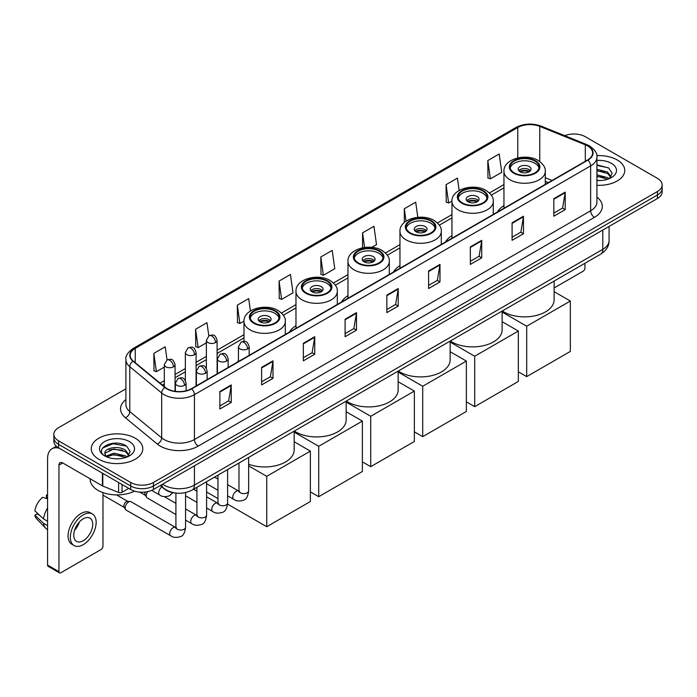 <?xml version="1.0" encoding="UTF-8"?>
<svg xmlns="http://www.w3.org/2000/svg" width="697" height="697" viewBox="0 0 697 697"><rect width="100%" height="100%" fill="white"/><g stroke="black" fill="none" stroke-linecap="round" stroke-linejoin="round"><path stroke-width="1.05" d="M238.444 360.61A28.446 16.423 0 0 0 237.511 362.074M295.972 325.699A28.446 16.423 0 0 0 289.508 332.06M347.969 295.685A28.446 16.423 0 0 0 341.495 302.036M399.956 265.67A28.446 16.423 0 0 0 393.491 272.022M451.952 235.647A28.446 16.423 0 0 0 445.479 242.007M503.948 205.632A28.446 16.423 0 0 0 497.475 211.984M548.278 182.649L545.272 181.438M174.738 492.918A16.101 9.296 180 0 1 164.553 489.12L160.249 485.565M125.904 388.821L58.574 427.697A16.101 9.296 0 0 0 53.861 434.275L53.861 441.279A16.101 9.296 0 0 0 58.574 447.857L130.679 489.486A16.101 9.296 0 0 0 153.453 489.486L657.437 198.514A16.101 9.296 0 0 0 662.15 191.936L662.15 188.434A16.101 9.296 0 0 1 657.437 195.003A16.101 9.296 0 0 0 662.15 188.434L662.15 184.932A16.101 9.296 0 0 0 657.437 178.354L585.332 136.725A16.101 9.296 0 0 0 564.736 135.671M53.861 434.275A16.101 9.296 0 0 0 58.574 440.844L130.679 482.472A16.101 9.296 0 0 0 153.453 482.472L153.453 485.983L657.437 195.003L153.453 485.983A16.101 9.296 0 0 1 130.679 485.983A16.101 9.296 0 0 0 153.453 485.983L153.453 489.486M58.574 440.844L58.574 444.346L130.679 485.983L58.574 444.346A16.101 9.296 0 0 1 53.861 437.777A16.101 9.296 0 0 0 58.574 444.346L58.574 447.857M617.202 159.953A25.763 14.872 0 0 0 596.824 155.649A25.763 14.872 0 0 1 617.202 159.953A25.763 14.872 0 0 1 624.756 170.469A25.763 14.872 0 0 0 617.202 159.953M135.235 438.213A25.763 14.872 0 0 0 107.164 434.989A25.763 14.872 0 0 0 91.255 448.729A25.763 14.872 0 0 0 98.8 459.245A25.763 14.872 0 0 0 126.88 462.468A25.763 14.872 0 0 0 142.78 448.729A25.763 14.872 0 0 0 135.235 438.213A25.763 14.872 0 0 0 107.164 434.989A25.763 14.872 0 0 0 91.255 448.729A25.763 14.872 0 0 0 98.8 459.245A25.763 14.872 0 0 0 126.88 462.468A25.763 14.872 0 0 0 142.78 448.729A25.763 14.872 0 0 0 135.235 438.213M587.606 145.926A17.172 9.915 180 0 1 592.633 152.939A17.172 9.915 180 0 1 587.606 159.953L191.405 388.699A17.172 9.915 180 0 1 165.189 387.375L133.301 361.081A17.172 9.915 180 0 1 130.2 355.392A17.172 9.915 180 0 1 135.227 348.387L517.784 127.516A17.172 9.915 180 0 1 539.774 126.41L585.314 144.819A17.172 9.915 180 0 1 587.606 145.926M587.911 145.751A17.608 10.167 0 0 0 585.558 144.61L540.027 126.201A17.608 10.167 0 0 0 517.479 127.342L134.922 348.204A17.608 10.167 0 0 0 132.953 361.22L164.84 387.515A17.608 10.167 0 0 0 191.701 388.874L587.911 160.127A17.608 10.167 0 0 0 587.911 145.751M219.869 391.505L219.869 409.026L231.247 402.457L231.247 384.927L219.869 391.505M219.869 405.915L228.633 400.853L231.204 385.511A4.295 2.483 -120 0 0 231.247 384.927M228.555 400.897L231.247 402.457M261.61 367.397L261.61 384.927L272.997 378.358L272.997 360.828L261.61 367.397M261.61 381.817L270.375 376.755L272.945 361.412A4.295 2.483 -120 0 0 272.997 360.828M270.305 376.798L272.997 378.358M303.352 343.299L303.352 360.828L314.739 354.25L314.739 336.721L303.352 343.299M303.352 357.718L312.125 352.656L314.695 337.304A4.295 2.483 -120 0 0 314.739 336.721M312.047 352.699L314.739 354.25M345.102 319.2L345.102 336.721L356.489 330.151L356.489 312.622L345.102 319.2M345.102 333.61L353.867 328.548L356.437 313.206A4.295 2.483 -120 0 0 356.489 312.622M353.797 328.601L356.489 330.151M553.827 198.689L553.827 216.218L565.215 209.64L565.215 192.111L553.827 198.689M553.827 213.108L562.601 208.046L565.171 192.694A4.295 2.483 -120 0 0 565.215 192.111M562.523 208.089L565.215 209.64M512.086 222.787L512.086 240.317L523.464 233.748L523.464 216.218L512.086 222.787M512.086 237.207L520.851 232.145L523.421 216.802A4.295 2.483 -120 0 0 523.464 216.218M520.772 232.188L523.464 233.748M470.336 246.895L470.336 264.416L481.723 257.846L481.723 240.317L470.336 246.895M470.336 261.314L479.109 256.243L481.679 240.901A4.295 2.483 -120 0 0 481.723 240.317M479.031 256.296L481.723 257.846M428.594 270.994L428.594 288.523L439.981 281.945L439.981 264.416L428.594 270.994M428.594 285.413L437.359 280.351L439.929 264.999A4.295 2.483 -120 0 0 439.981 264.416M437.28 280.394L439.981 281.945M386.844 295.092L386.844 312.622L398.231 306.053L398.231 288.523L386.844 295.092M386.844 309.512L395.617 304.45L398.187 289.107A4.295 2.483 -120 0 0 398.231 288.523M395.539 304.493L398.231 306.053M596.928 185.289A25.763 14.872 0 0 0 624.756 170.469A25.763 14.872 0 0 1 596.928 185.289M153.453 482.472L657.437 191.501A16.101 9.296 0 0 0 662.15 184.932M250.441 310.967L248.707 298.604L237.32 305.173L237.503 322.598M208.812 335.867L206.965 322.702L195.578 329.272L195.761 346.697M167.062 359.957L165.215 346.801L153.828 353.379L154.011 370.795M371.762 247.357L376.511 244.612L373.94 226.298L362.562 232.868L362.562 247.792M417.808 217.307L415.691 202.191L404.304 208.769L404.304 222.491M459.166 190.438L457.432 178.092L446.054 184.661L446.237 202.086M487.795 160.563L490.366 178.876L501.753 172.307L499.183 153.993L487.795 160.563L487.978 177.988M279.07 281.074L281.64 299.388L293.019 292.81L290.449 274.496L279.07 281.074L279.253 298.49M320.812 256.966L323.382 275.289L334.769 268.711L332.199 250.397L320.812 256.966L320.995 274.391M323.382 275.289L320.812 274.322M362.562 232.868L364.609 247.452M404.304 208.769L406.046 221.158M446.054 184.661L448.624 202.984L451.952 201.05M448.624 202.984L446.054 202.017M490.366 178.876L487.795 177.918M281.64 299.388L279.07 298.429M237.32 305.173L239.89 323.486L243.985 321.125M239.89 323.486L237.32 322.528M195.578 329.272L198.148 347.585L206.373 342.837M198.148 347.585L195.578 346.627M153.828 353.379L156.398 371.693L164.326 367.119M156.398 371.693L153.828 370.734M596.928 180.384L600.126 180.549M596.928 174.816L607.566 177.622L608.986 178.754M596.928 176.21L607.819 179.19M596.928 169.258L607.566 172.054L611.051 176.872M596.928 170.643L607.566 173.448L610.772 177.23M596.928 180.497A17.495 10.098 0 0 0 611.365 177.613A17.495 10.098 0 0 0 611.365 163.325A17.495 10.098 0 0 0 596.928 160.432M609.396 178.589L612.14 173.204L608.673 167.977L596.928 164.858M596.928 165.398L608.437 167.82M596.928 170.957L604.56 171.915M596.928 176.524L604.56 177.482M554.124 287.957L583.049 271.255A2.683 1.551 120 0 0 584.949 267.97L584.949 263.274M534.852 161.042A14.489 8.364 0 0 0 519.065 159.23A14.489 8.364 0 0 0 510.117 166.958A14.489 8.364 0 0 0 514.36 172.873A14.489 8.364 0 0 0 530.156 174.694A14.489 8.364 0 0 0 539.095 166.958A14.489 8.364 0 0 0 534.852 161.042M538.973 168.055A14.489 8.364 0 0 0 534.852 163.237A14.489 8.364 0 0 0 519.953 161.234A14.489 8.364 0 0 0 510.239 168.055M502.302 310.993A29.518 17.042 0 0 0 503.731 311.881A29.518 17.042 0 0 0 535.906 315.575A29.518 17.042 0 0 0 554.124 299.832L554.124 281.065M529.162 166.522A6.439 3.72 0 0 0 522.14 165.72A6.439 3.72 0 0 0 518.167 169.153A6.439 3.72 0 0 0 520.049 171.784A6.439 3.72 0 0 0 527.071 172.586A6.439 3.72 0 0 0 531.044 169.153A6.439 3.72 0 0 0 529.162 166.522M530.478 170.687A6.439 3.72 0 0 0 529.162 169.589A6.439 3.72 0 0 0 518.742 170.687M519.404 171.34A8.591 4.957 180 0 1 529.432 171.183L529.432 171.61M520.11 171.81A7.51 4.339 180 0 1 528.657 171.636L529.432 171.183M528.535 172.098L528.657 171.636M526.697 376.624L526.697 326.231L570.338 301.034L570.338 351.427L526.697 376.624L518.341 371.806M526.697 326.231L502.136 312.047M554.124 291.677L570.338 301.034M482.864 191.065A14.489 8.364 0 0 0 467.068 189.253A14.489 8.364 0 0 0 458.121 196.981A14.489 8.364 0 0 0 462.372 202.897A14.489 8.364 0 0 0 478.159 204.709A14.489 8.364 0 0 0 487.107 196.981A14.489 8.364 0 0 0 482.864 191.065M486.985 198.07A14.489 8.364 0 0 0 482.864 193.252A14.489 8.364 0 0 0 467.957 191.248A14.489 8.364 0 0 0 458.251 198.07M450.306 341.007A29.518 17.042 0 0 0 451.743 341.896A29.518 17.042 0 0 0 483.91 345.59A29.518 17.042 0 0 0 502.136 329.847L502.136 311.089M477.166 196.537A6.439 3.72 0 0 0 470.153 195.735A6.439 3.72 0 0 0 466.171 199.168A6.439 3.72 0 0 0 468.062 201.799A6.439 3.72 0 0 0 475.084 202.6A6.439 3.72 0 0 0 479.057 199.168A6.439 3.72 0 0 0 477.166 196.537M478.482 200.701A6.439 3.72 0 0 0 477.166 199.603A6.439 3.72 0 0 0 466.746 200.701M467.408 201.363A8.591 4.957 180 0 1 477.445 201.206L477.445 201.633M468.114 201.834A7.51 4.339 180 0 1 476.67 201.651L477.445 201.206M476.539 202.121L476.67 201.651M474.701 406.647L474.701 356.245L518.341 331.049L518.341 381.442L474.701 406.647L466.354 401.82M474.701 356.245L450.14 342.07M502.136 321.692L518.341 331.049M430.868 221.08A14.489 8.364 0 0 0 415.081 219.267A14.489 8.364 0 0 0 406.133 226.995A14.489 8.364 0 0 0 410.376 232.911A14.489 8.364 0 0 0 426.172 234.723A14.489 8.364 0 0 0 435.111 226.995A14.489 8.364 0 0 0 430.868 221.08M434.989 228.093A14.489 8.364 0 0 0 430.868 223.275A14.489 8.364 0 0 0 415.97 221.263A14.489 8.364 0 0 0 406.255 228.093M398.318 371.022A29.518 17.042 0 0 0 399.747 371.91A29.518 17.042 0 0 0 431.922 375.605A29.518 17.042 0 0 0 450.14 359.861L450.14 341.103M425.179 226.56A6.439 3.72 0 0 0 418.156 225.75A6.439 3.72 0 0 0 414.184 229.191A6.439 3.72 0 0 0 416.065 231.813A6.439 3.72 0 0 0 423.088 232.624A6.439 3.72 0 0 0 427.061 229.191A6.439 3.72 0 0 0 425.179 226.56M426.486 230.724A6.439 3.72 0 0 0 425.179 229.627A6.439 3.72 0 0 0 414.759 230.724M415.421 231.378A8.591 4.957 180 0 1 425.449 231.221L425.449 231.648M416.126 231.848A7.51 4.339 180 0 1 424.673 231.665L425.449 231.221M424.543 232.136L424.673 231.665M422.713 436.662L422.713 386.269L466.354 361.072L466.354 411.465L422.713 436.662L414.358 431.844M422.713 386.269L398.153 372.085M450.14 351.706L466.354 361.072M378.88 251.094A14.489 8.364 0 0 0 363.085 249.282A14.489 8.364 0 0 0 354.137 257.01A14.489 8.364 0 0 0 358.38 262.926A14.489 8.364 0 0 0 374.176 264.747A14.489 8.364 0 0 0 383.123 257.01A14.489 8.364 0 0 0 378.88 251.094M382.993 258.108A14.489 8.364 0 0 0 378.88 253.29A14.489 8.364 0 0 0 363.973 251.277A14.489 8.364 0 0 0 354.268 258.108M346.322 401.045A29.518 17.042 0 0 0 347.759 401.934A29.518 17.042 0 0 0 379.926 405.628A29.518 17.042 0 0 0 398.153 389.884L398.153 371.118M373.183 256.574A6.439 3.72 0 0 0 366.169 255.773A6.439 3.72 0 0 0 362.187 259.206A6.439 3.72 0 0 0 364.078 261.837A6.439 3.72 0 0 0 371.092 262.638A6.439 3.72 0 0 0 375.073 259.206A6.439 3.72 0 0 0 373.183 256.574M374.498 260.739A6.439 3.72 0 0 0 373.183 259.641A6.439 3.72 0 0 0 362.762 260.739M363.425 261.392A8.591 4.957 180 0 1 373.453 261.236L373.453 261.663M364.13 261.863A7.51 4.339 180 0 1 372.686 261.689L373.453 261.236M372.555 262.15L372.686 261.689M370.717 466.676L370.717 416.283L414.358 391.087L414.358 441.48L370.717 466.676L362.37 461.858M370.717 416.283L346.156 402.099M398.153 381.729L414.358 391.087M326.884 281.118A14.489 8.364 0 0 0 311.089 279.305A14.489 8.364 0 0 0 302.149 287.033A14.489 8.364 0 0 0 306.392 292.949A14.489 8.364 0 0 0 322.18 294.761A14.489 8.364 0 0 0 331.127 287.033A14.489 8.364 0 0 0 326.884 281.118M331.005 288.122A14.489 8.364 0 0 0 326.884 283.304A14.489 8.364 0 0 0 311.986 281.3A14.489 8.364 0 0 0 302.271 288.122M294.334 431.06A29.518 17.042 0 0 0 295.763 431.948A29.518 17.042 0 0 0 327.938 435.642A29.518 17.042 0 0 0 346.156 419.899L346.156 401.141M321.195 286.589A6.439 3.72 0 0 0 314.173 285.787A6.439 3.72 0 0 0 310.2 289.22A6.439 3.72 0 0 0 312.082 291.851A6.439 3.72 0 0 0 319.104 292.653A6.439 3.72 0 0 0 323.077 289.22A6.439 3.72 0 0 0 321.195 286.589M322.502 290.754A6.439 3.72 0 0 0 321.195 289.656A6.439 3.72 0 0 0 310.775 290.754M311.437 291.416A8.591 4.957 180 0 1 321.465 291.259L321.465 291.686M312.143 291.886A7.51 4.339 180 0 1 320.69 291.703L321.465 291.259M320.559 292.174L320.69 291.703M318.729 496.7L318.729 446.298L362.37 421.101L362.37 471.494L318.729 496.7L310.374 491.873M318.729 446.298L294.169 432.123M346.156 411.744L362.37 421.101M274.897 311.132A14.489 8.364 0 0 0 259.101 309.32A14.489 8.364 0 0 0 250.153 317.048A14.489 8.364 0 0 0 254.396 322.964A14.489 8.364 0 0 0 270.192 324.776A14.489 8.364 0 0 0 279.14 317.048A14.489 8.364 0 0 0 274.897 311.132M279.009 318.146A14.489 8.364 0 0 0 274.897 313.328A14.489 8.364 0 0 0 259.99 311.315A14.489 8.364 0 0 0 250.284 318.146M248.637 464.237A29.518 17.042 0 0 0 278.765 464.882A29.518 17.042 0 0 0 294.169 449.913L294.169 431.155M269.199 316.612A6.439 3.72 0 0 0 262.185 315.802A6.439 3.72 0 0 0 258.204 319.243A6.439 3.72 0 0 0 260.094 321.866A6.439 3.72 0 0 0 267.108 322.676A6.439 3.72 0 0 0 271.089 319.243A6.439 3.72 0 0 0 269.199 316.612M270.514 320.777A6.439 3.72 0 0 0 269.199 319.679A6.439 3.72 0 0 0 258.779 320.777M259.441 321.43A8.591 4.957 180 0 1 269.469 321.273L269.469 321.7M260.147 321.901A7.51 4.339 180 0 1 268.693 321.718L269.469 321.273M268.572 322.188L268.693 321.718M266.733 526.714L266.733 476.321L310.374 451.125L310.374 501.518L266.733 526.714L227.57 504.105M217.961 498.555L206.591 491.995M266.733 476.321L248.637 465.875M294.169 441.759L310.374 451.125M175.905 514.517L147.206 497.946A4.827 2.788 -60 0 1 146.597 497.344A4.827 2.788 -60 0 1 146.204 495.733A4.827 2.788 -60 0 1 147.686 491.62M146.597 497.344L145.159 495.036A3.485 2.013 -60 0 1 144.871 493.868A3.485 2.013 -60 0 1 145.298 492.021M125.181 507.869A4.827 2.788 -60 0 1 128.596 501.953A4.827 2.788 -60 0 1 130.191 501.491A4.827 2.788 -60 0 1 131.01 501.718L175.566 527.437A4.827 2.788 -60 0 0 173.361 527.559A4.827 2.788 -60 0 0 173.144 527.673A4.827 2.788 -60 0 0 169.99 531.933A4.827 2.788 -60 0 0 170.73 535.801L126.174 510.082A4.827 2.788 -60 0 1 125.573 509.481A4.827 2.788 -60 0 1 125.181 507.869M125.573 509.481L124.136 507.172A3.485 2.013 -60 0 1 123.848 506.005A3.485 2.013 -60 0 1 126.314 501.735A3.485 2.013 -60 0 1 127.473 501.396L130.191 501.491M122.045 484.502L122.045 492.282L128.779 488.388M59.376 448.319A21.468 12.398 -120 0 0 52.014 448.763A21.468 12.398 -120 0 0 47.57 458.591L47.57 565.075L58.957 571.653L58.957 465.16A5.367 3.102 60 0 1 60.064 462.703A5.367 3.102 60 0 1 62.747 462.974L102.433 485.887L102.433 473.176M58.957 571.653A2.683 1.551 120 0 0 59.506 572.882L48.128 566.304A2.683 1.551 -60 0 1 47.57 565.075M59.506 572.882A2.683 1.551 120 0 0 60.848 572.751L101.082 549.524A2.683 1.551 120 0 0 102.973 546.239L102.973 492.613M122.045 492.282A2.683 1.551 180 0 1 118.612 492.457L102.79 486.053A2.683 1.551 180 0 1 102.433 485.887M83.239 540.715A13.417 7.745 120 0 0 92.004 528.892A13.417 7.745 120 0 0 89.948 518.141A13.417 7.745 120 0 0 83.239 518.803A13.417 7.745 120 0 0 74.474 530.626A13.417 7.745 120 0 0 76.531 541.377A13.417 7.745 120 0 0 83.239 540.715M74.57 530.312A13.417 7.745 120 0 0 79.388 521.975M47.57 495.48L46.429 495.131L46.429 497.824L47.57 498.486M92.37 513.95L90.087 512.644A18.244 10.533 120 0 0 80.965 513.541A18.244 10.533 120 0 0 69.047 529.624A18.244 10.533 120 0 0 71.843 544.244L74.117 545.559A18.244 10.533 120 0 0 83.239 544.653A18.244 10.533 120 0 0 95.167 528.579A18.244 10.533 120 0 0 92.37 513.95A18.244 10.533 120 0 0 83.239 514.856A18.244 10.533 120 0 0 71.321 530.94A18.244 10.533 120 0 0 74.117 545.559M47.57 508.026A17.713 10.228 120 0 0 43.536 518.934L34.85 510.805A13.957 8.059 120 0 1 42.639 497.327L47.57 498.817M47.57 521.269L43.536 518.934M39.546 515.205L37.185 513.846L34.85 515.188L43.536 523.316L47.57 525.651M43.536 523.316A17.713 10.228 120 0 0 45.723 528.265A17.713 10.228 120 0 0 47.065 529.319L47.57 529.615M47.57 494.818A13.957 8.059 120 0 0 46.429 495.131M34.85 515.188A13.957 8.059 120 0 0 36.497 518.664L45.723 528.265M90.183 478.813L90.183 479.405A26.834 15.491 0 0 0 98.042 490.366A26.834 15.491 0 0 0 134.556 491.132M114.108 458.696L118.159 458.809M106.066 456.126L113.881 453.146L125.599 455.882L127.011 457.023M106.789 456.875L113.881 454.54L125.852 457.45M106.188 456.666L104.933 453.73A12.128 7.005 0 0 0 106.894 456.971M129.076 455.132L125.599 450.323C118.316 444.886 103.33 448.241 104.933 453.73L104.89 453.189M104.968 453.895L105.299 452.998L113.881 448.973L125.599 451.708L128.806 455.498M127.429 456.849L130.173 451.473L126.706 446.246C114.43 437.42 92.614 449.051 105.212 456.178L105.831 456.561M129.389 441.584A17.495 10.098 0 0 0 104.646 441.584A17.495 10.098 0 0 0 104.646 455.873A17.495 10.098 0 0 0 129.389 455.873A17.495 10.098 0 0 0 129.389 441.584M102.651 447.997L112.923 443.78L126.462 446.089M109.072 450.044L112.923 449.347L122.594 450.175M109.072 455.611L112.923 454.914L122.594 455.742M162.636 484.18A21.468 12.398 0 0 0 164.074 485.103A21.468 12.398 0 0 0 194.437 485.103L602.783 249.343A21.468 12.398 0 0 0 609.073 240.578C609.23 245.91 606.39 250.467 600.561 254.257L192.215 490.017A10.734 6.195 60 0 0 194.437 485.103L194.437 465.823M602.783 230.062L602.783 249.343A10.734 6.195 60 0 1 600.561 254.257M161.765 484.685A10.734 7.179 129.5 0 0 163.638 488.179L160.38 485.487M657.437 198.514L657.437 191.501M130.679 489.486L130.679 482.472M596.928 197.103A26.834 15.491 180 0 1 594.436 217.359L198.236 446.106A5.367 3.102 60 0 1 194.437 439.528L590.638 210.782A21.468 12.398 0 0 0 596.928 202.017L596.928 157.147A21.468 12.398 180 0 1 590.638 165.912A5.367 3.102 -120 0 0 587.911 160.127M198.236 446.106A26.834 15.491 180 0 1 160.284 446.106A26.834 15.491 180 0 1 157.278 444.033L125.39 417.747A26.834 15.491 180 0 1 125.904 399.564M164.074 439.528A21.468 12.398 0 0 0 194.437 439.528L194.437 394.659A21.468 12.398 180 0 1 161.669 393.003L129.79 366.709A21.468 12.398 180 0 1 125.904 359.6L125.904 404.478A21.468 12.398 0 0 0 129.79 411.587L161.669 437.873A21.468 12.398 0 0 0 164.074 439.528M596.928 157.147C597.643 153.793 595.177 150.055 589.531 145.926L586.708 144.558A5.367 2.509 112 0 0 585.558 144.61M586.708 144.558L541.168 126.148C532.281 123.003 523.848 123.456 515.858 127.516A5.367 3.102 60 0 1 517.479 127.342M134.922 348.204A5.367 3.102 -120 0 0 133.301 348.378C127.734 352.386 125.268 356.123 125.904 359.6M132.953 361.22A5.367 3.59 129.5 0 0 129.79 366.709L129.79 411.587A5.367 3.59 -50.5 0 1 125.39 417.747M541.168 126.148A5.367 2.509 112 0 0 540.027 126.201M164.84 387.515A5.367 3.59 129.5 0 0 161.669 393.003L161.669 437.873A5.367 3.59 -50.5 0 1 157.278 444.033M191.701 388.874A5.367 3.102 60 0 1 194.437 394.659L590.638 165.912L590.638 210.782A5.367 3.102 60 0 0 594.436 217.359M135.227 348.387L135.227 362.667M585.314 144.819L585.314 161.277M539.774 126.41L539.774 161.538M552.076 180.462L545.272 177.709M517.784 127.516L517.784 157.897M503.948 184.592L489.46 192.956M451.952 214.606L437.463 222.97M399.956 244.621L385.467 252.985M347.969 274.644L333.48 283.008M295.972 304.659L281.483 313.023M243.985 334.673L217.107 350.19M206.373 356.385L196.084 362.327M185.35 368.53L175.06 374.463M164.326 380.667L160.049 383.132M386.844 295.65L398.187 289.107M428.594 271.551L439.929 264.999M470.336 247.444L481.679 240.901M512.086 223.345L523.421 216.802M553.827 199.246L565.171 192.694M345.102 319.749L356.437 313.206M303.352 343.856L314.695 337.304M261.61 367.955L272.945 361.412M219.869 392.054L231.204 385.511M513.794 173.204A15.299 8.834 0 0 0 535.427 173.204A15.299 8.834 0 0 0 535.427 160.719A15.299 8.834 0 0 0 513.794 160.719A15.299 8.834 0 0 0 513.794 173.204M545.272 184.391L545.272 171.34A20.666 11.927 180 0 1 532.517 182.361A20.666 11.927 180 0 1 509.995 179.782A20.666 11.927 180 0 1 503.948 171.34L503.948 208.255M461.797 203.219A15.299 8.834 0 0 0 483.43 203.219A15.299 8.834 0 0 0 483.43 190.734A15.299 8.834 0 0 0 461.797 190.734A15.299 8.834 0 0 0 461.797 203.219M493.276 214.406L493.276 201.363A20.666 11.927 180 0 1 480.521 212.385A20.666 11.927 180 0 1 458.007 209.797A20.666 11.927 180 0 1 451.952 201.363L451.952 238.269M409.81 233.242A15.299 8.834 0 0 0 431.443 233.242A15.299 8.834 0 0 0 431.443 220.749A15.299 8.834 0 0 0 409.81 220.749A15.299 8.834 0 0 0 409.81 233.242M441.288 244.429L441.288 231.378A20.666 11.927 180 0 1 428.533 242.399A20.666 11.927 180 0 1 406.011 239.812A20.666 11.927 180 0 1 399.956 231.378L399.956 268.284M357.814 263.257A15.299 8.834 0 0 0 379.447 263.257A15.299 8.834 0 0 0 379.447 250.772A15.299 8.834 0 0 0 357.814 250.772A15.299 8.834 0 0 0 357.814 263.257M389.292 274.444L389.292 261.392A20.666 11.927 180 0 1 376.537 272.414A20.666 11.927 180 0 1 354.024 269.835A20.666 11.927 180 0 1 347.969 261.392L347.969 298.307M305.826 293.271A15.299 8.834 0 0 0 327.451 293.271A15.299 8.834 0 0 0 327.451 280.786A15.299 8.834 0 0 0 305.826 280.786A15.299 8.834 0 0 0 305.826 293.271M337.304 304.458L337.304 291.416A20.666 11.927 180 0 1 324.549 302.437A20.666 11.927 180 0 1 302.028 299.849A20.666 11.927 180 0 1 295.972 291.416L295.972 328.322M253.83 323.295A15.299 8.834 0 0 0 275.463 323.295A15.299 8.834 0 0 0 275.463 310.801A15.299 8.834 0 0 0 253.83 310.801A15.299 8.834 0 0 0 253.83 323.295M285.308 334.482L285.308 321.43A20.666 11.927 180 0 1 272.553 332.452A20.666 11.927 180 0 1 250.031 329.864A20.666 11.927 180 0 1 243.985 321.43L243.985 341.373M247.609 348.927A5.367 3.102 0 0 0 249.177 346.74C246.999 339.848 244.882 341.225 241.127 342.088A5.367 3.102 60 0 1 243.811 342.358A5.367 3.102 -120 0 1 247.609 348.927A5.367 3.102 0 0 1 240.012 348.927A5.367 3.102 0 0 1 238.444 346.74L241.127 342.088M227.614 495.811L233.809 499.392A4.827 2.788 -60 0 1 233.068 495.515A4.827 2.788 -60 0 1 236.222 491.263A4.827 2.788 -60 0 1 236.44 491.141A4.827 2.788 -60 0 1 238.635 491.019L227.614 484.659M239.254 491.507L238.827 491.864L238.984 490.819A4.827 2.788 -0 0 0 240.395 492.796A4.827 2.788 -0 0 0 247.008 492.918A4.827 2.788 -0 0 0 248.637 490.819C247.975 496.43 246.241 499.566 243.427 500.219C239.393 501.448 236.187 501.169 233.809 499.392M226.586 361.063A5.367 3.102 0 0 0 228.154 358.877C225.976 351.994 223.859 353.362 220.104 354.224A5.367 3.102 60 0 1 222.787 354.494A5.367 3.102 -120 0 1 226.586 361.063A5.367 3.102 0 0 1 218.989 361.063A5.367 3.102 0 0 1 217.42 358.877L220.104 354.224M206.591 507.956L212.785 511.528A4.827 2.788 -60 0 1 212.045 507.66A4.827 2.788 -60 0 1 215.199 503.4A4.827 2.788 -60 0 1 215.408 503.286A4.827 2.788 -60 0 1 217.612 503.164L206.591 496.795M218.231 503.643L217.804 504.001L217.961 502.964A4.827 2.788 -0 0 0 219.372 504.933A4.827 2.788 -0 0 0 225.985 505.055A4.827 2.788 -0 0 0 227.614 502.964C226.952 508.566 225.218 511.703 222.404 512.356C218.37 513.584 215.164 513.306 212.785 511.528M205.554 373.209A5.367 3.102 0 0 0 207.131 371.013C204.953 364.13 202.836 365.498 199.081 366.369A5.367 3.102 60 0 1 201.764 366.631A5.367 3.102 -120 0 1 205.554 373.209A5.367 3.102 0 0 1 197.965 373.209A5.367 3.102 0 0 1 196.397 371.013L199.081 366.369M185.568 520.093L191.753 523.665A4.827 2.788 -60 0 1 191.013 519.796A4.827 2.788 -60 0 1 194.175 515.536A4.827 2.788 -60 0 1 194.385 515.423A4.827 2.788 -60 0 1 196.589 515.301L185.568 508.941M197.207 515.789L196.781 516.146L196.929 515.1A4.827 2.788 -0 0 0 198.349 517.069A4.827 2.788 -0 0 0 204.953 517.191A4.827 2.788 -0 0 0 206.591 515.1C205.929 520.711 204.195 523.839 201.381 524.501C197.347 525.73 194.141 525.451 191.753 523.665M184.531 385.345A5.367 3.102 0 0 0 186.108 383.15C183.93 376.267 181.812 377.643 178.057 378.506A5.367 3.102 60 0 1 180.741 378.767A5.367 3.102 -120 0 1 184.531 385.345A5.367 3.102 0 0 1 176.942 385.345A5.367 3.102 0 0 1 175.374 383.15L178.057 378.506M176.184 527.925L175.749 528.282L175.905 527.237A4.827 2.788 -0 0 0 177.326 529.206A4.827 2.788 -0 0 0 183.93 529.328A4.827 2.788 -0 0 0 185.568 527.237C184.905 532.848 183.172 535.984 180.357 536.638C176.324 537.866 173.109 537.587 170.73 535.801M215.539 342.549A5.367 3.102 0 0 0 217.107 340.363C214.929 333.48 212.812 334.848 209.056 335.71A5.367 3.102 60 0 1 211.74 335.98A5.367 3.102 -120 0 1 215.539 342.549A5.367 3.102 0 0 1 207.95 342.549A5.367 3.102 0 0 1 206.373 340.363L209.056 335.71M194.515 354.695A5.367 3.102 0 0 0 196.084 352.499C193.905 345.616 191.788 346.984 188.033 347.855A5.367 3.102 60 0 1 190.717 348.117A5.367 3.102 -120 0 1 194.515 354.695A5.367 3.102 0 0 1 186.927 354.695A5.367 3.102 0 0 1 185.35 352.499L188.033 347.855M173.492 366.831A5.367 3.102 0 0 0 175.06 364.636C172.882 357.753 170.765 359.121 167.01 359.992A5.367 3.102 60 0 1 169.693 360.253A5.367 3.102 -120 0 1 173.492 366.831A5.367 3.102 0 0 1 165.895 366.831A5.367 3.102 0 0 1 164.326 364.636L167.01 359.992M172.891 492.648L169.31 495.863C165.276 497.092 162.07 496.813 159.691 495.027A4.827 2.788 -60 0 1 158.689 492.814A4.827 2.788 -60 0 1 161.965 486.985M58.957 465.16L62.747 462.974M102.79 473.385L102.79 486.053M118.612 492.457L118.612 482.516M192.215 490.017C183.572 494.356 174.938 494.356 166.304 490.017L163.638 488.179M609.073 240.578L609.073 226.438M515.858 127.516L133.301 348.378M503.948 187.859L491.315 195.151M451.952 217.873L439.319 225.166M399.956 247.888L387.332 255.18M347.969 277.911L335.335 285.204M295.972 307.926L283.348 315.218M243.985 337.94L217.107 353.457M206.373 359.652L196.084 365.594M185.35 371.797L175.06 377.73M164.326 383.934L162.384 385.058M548.4 182.588L545.272 181.316M545.272 171.34C545.725 167.707 543.338 164.074 538.11 160.449C525.921 152.913 503.225 158.96 503.948 171.34M493.276 201.363C493.729 197.721 491.341 194.088 486.114 190.464C473.934 182.928 451.238 188.974 451.952 201.363M441.288 231.378C441.741 227.745 439.354 224.112 434.126 220.487C421.938 212.951 399.242 218.997 399.956 231.378M389.292 261.392C389.745 257.759 387.358 254.126 382.13 250.502C369.95 242.965 347.254 249.012 347.969 261.392M337.304 291.416C337.757 287.774 335.37 284.141 330.134 280.516C317.954 272.98 295.258 279.027 295.972 291.416M285.308 321.43C285.761 317.797 283.374 314.164 278.147 310.54C265.966 303.003 243.27 309.05 243.985 321.43M239.62 491.411L238.635 491.019M248.637 457.441L248.637 490.819M249.177 355.339L249.177 346.74M217.961 490.235L206.591 483.674M238.984 463.017L238.984 490.819M238.444 361.534L238.444 346.74M217.961 479.083L214.554 477.123M218.597 503.548L217.612 503.164M227.614 469.578L227.614 502.964M228.154 367.476L228.154 358.877M196.929 502.38L185.568 495.811M217.961 475.154L217.961 502.964M217.42 373.67L217.42 358.877M196.929 491.219L193.531 489.259M197.565 515.684L196.589 515.301M206.591 481.714L206.591 515.1M207.131 379.612L207.131 371.013M139.792 492.117L145.333 495.314M196.929 487.29L196.929 515.1M196.397 385.816L196.397 371.013M175.905 503.356L164.248 496.63M176.541 527.821L175.566 527.437M185.568 492.57L185.568 527.237M186.108 390.782L186.108 383.15M102.973 495.14L124.31 507.451M175.905 493.075L175.905 527.237M175.374 391.339L175.374 383.15M116.521 494.896L127.795 501.413M217.107 373.853L217.107 340.363M206.373 368.269L206.373 340.363M196.084 385.99L196.084 352.499M185.35 380.414L185.35 352.499M175.06 391.296L175.06 364.636M159.691 495.027L151.641 490.383M164.326 386.661L164.326 364.636M52.014 448.763L56.361 446.254"/></g></svg>
